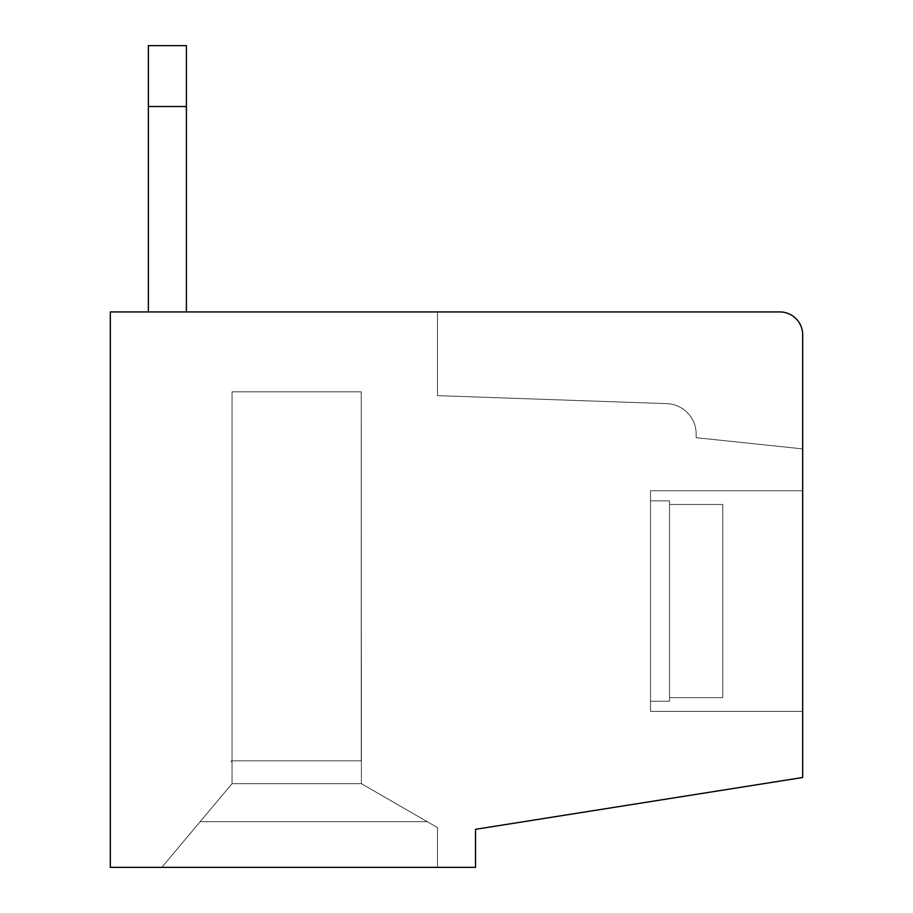 <?xml version="1.0" encoding="UTF-8"?>
<svg xmlns="http://www.w3.org/2000/svg" width="913" height="913" viewBox="0 0 913 913"><rect width="100%" height="100%" fill="white"/><g stroke="black" fill="none" stroke-linecap="round" stroke-linejoin="round"><path stroke-width="0.68" stroke-dasharray="4.57 3.42" d="M232.05 783.662L361.4 783.662L361.24 391.825L232.05 391.825L232.05 760.837L231.297 760.837L361.4 760.837L361.4 783.662L361.4 760.837L231.297 760.837L231.297 761.59L231.297 760.837L361.24 760.837L361.24 391.825L232.05 391.825L361.24 391.825L361.4 760.837L361.24 391.825L232.05 391.825L232.05 760.837L232.05 391.825L361.24 391.825L361.24 760.837L361.24 391.825L232.05 391.825L361.24 391.825L232.05 391.825L232.05 760.837L232.05 391.825L232.05 760.837L232.05 391.825L361.24 391.825L232.05 391.825L232.05 760.837L361.24 760.837L231.297 760.837L231.297 761.59L231.297 760.837L361.4 760.837L231.297 760.837L232.05 760.837L232.05 391.825L361.24 391.825L361.24 760.837L361.24 391.825L232.05 391.825L232.05 760.837L231.297 761.59L232.05 761.59L231.297 760.837L231.297 761.59L231.297 760.837L361.4 760.837L361.4 783.662L437.475 827.589L361.4 783.662L437.475 827.589L437.475 867.35L437.475 827.589L361.4 783.662L361.4 760.837L361.4 783.662L361.4 760.837L231.297 760.837L232.05 761.59L232.05 783.662L161.829 867.35L232.05 783.662L161.829 867.35L110.325 867.35L161.829 867.35L232.05 783.662L232.05 761.59L232.05 783.662L361.4 783.662L232.05 783.662L232.05 761.59L231.297 760.837L361.24 760.837L232.05 760.837L232.05 391.825L361.24 391.825L361.24 760.837L361.24 391.825L232.05 391.825L361.24 391.825L361.4 760.837L361.24 391.825L361.24 760.837L232.05 760.837L232.05 391.825L232.05 760.837L232.05 391.825L232.05 760.837L361.4 760.837L231.297 760.837L231.297 761.59L231.297 760.837L361.4 760.837L361.4 783.662L427.284 821.7L200.13 821.7L427.284 821.7L437.475 827.589L361.4 783.662L361.4 760.837L361.4 783.662L232.05 783.662L161.829 867.35L232.05 783.662L161.829 867.35L475.525 867.35L475.525 829.312L802.675 777.488L802.675 334.763A22.825 22.825 0 0 0 779.85 311.938L110.325 311.938L110.325 867.35L475.525 867.35L475.525 829.312L802.675 777.488L475.525 829.312L475.525 867.35L437.475 867.35L437.475 827.589L437.475 867.35L161.829 867.35L437.475 867.35L437.475 827.589L427.284 821.7L200.13 821.7L427.284 821.7L437.475 827.589L361.4 783.662L361.4 760.837L361.4 783.662L437.475 827.589L437.475 867.35L161.829 867.35L232.05 783.662L361.4 783.662L437.475 827.589L361.4 783.662L361.4 760.837L361.4 783.662L232.05 783.662L161.829 867.35L110.325 867.35L110.325 311.938L110.325 867.35L161.829 867.35L232.05 783.662L161.829 867.35L110.325 867.35L110.325 311.938L148.363 311.938L110.325 311.938L110.325 867.35L110.325 311.938L437.475 311.938L437.475 395.637L666.787 403.637L437.475 395.637L666.787 403.637L437.475 395.637L437.475 311.938L186.4 311.938L186.4 45.65L148.363 45.65L148.363 311.938L186.4 311.938L186.4 45.65L148.363 45.65L148.363 311.938L148.363 45.65L186.4 45.65L186.4 311.938L437.475 311.938L437.475 395.637L666.787 403.637L437.475 395.637L666.787 403.637L437.475 395.637L437.475 311.938L437.475 395.637L666.787 403.637A30.437 30.437 0 0 1 696.163 434.052A30.437 30.437 0 0 0 666.787 403.637A30.437 30.437 0 0 1 696.163 434.052L696.163 437.692L802.675 448.888L696.163 437.692L696.163 434.052A30.437 30.437 0 0 0 666.787 403.637A30.437 30.437 0 0 1 696.163 434.052A30.437 30.437 0 0 0 666.787 403.637A30.437 30.437 0 0 1 696.163 434.052L696.163 437.692L696.163 434.052A30.437 30.437 0 0 0 666.787 403.637L437.475 395.637L437.475 311.938L186.4 311.938L186.4 106.513L148.363 106.513L148.363 311.938L186.4 311.938L110.325 311.938L148.363 311.938L148.363 106.513L186.4 106.513L148.363 106.513L148.363 45.65L186.4 45.65L148.363 45.65L148.363 311.938L148.363 45.65L186.4 45.65L186.4 311.938L186.4 45.65L148.363 45.65L186.4 45.65L186.4 311.938L437.475 311.938L437.475 395.637L666.787 403.637A30.437 30.437 0 0 1 696.163 434.052L696.163 437.692L802.675 448.888L802.675 334.763A22.825 22.825 0 0 0 779.85 311.938L437.475 311.938L437.475 395.637L666.787 403.637A30.437 30.437 0 0 1 696.163 434.052A30.437 30.437 0 0 0 666.787 403.637A30.437 30.437 0 0 1 696.163 434.052L696.163 437.692L696.163 434.052L696.163 437.692L802.675 448.888L696.163 437.692L802.675 448.888L802.675 711.375L802.675 448.888L696.163 437.692L802.675 448.888L802.675 334.763L802.675 777.488L802.675 711.375L802.675 777.488L475.525 829.312L802.675 777.488L475.525 829.312L475.525 867.35L475.525 829.312L475.525 867.35L437.475 867.35L437.475 827.589L427.284 821.7L200.13 821.7L232.05 783.662L232.05 761.59L232.05 783.662L361.4 783.662L437.475 827.589L437.475 867.35L437.475 827.589L437.475 867.35L475.525 867.35L110.325 867.35L161.829 867.35L200.13 821.7L427.284 821.7L361.4 783.662L361.4 760.837L361.4 783.662L232.05 783.662L232.05 761.59L231.297 760.837L232.05 760.837L231.297 760.837L232.05 761.59L231.297 761.59L232.05 761.59L232.05 783.662L161.829 867.35L232.05 783.662L161.829 867.35L437.475 867.35L437.475 827.589L437.475 867.35L475.525 867.35L475.525 829.312L802.675 777.488L802.675 334.763A22.825 22.825 0 0 0 779.85 311.938L148.363 311.938L148.363 106.513L186.4 106.513L186.4 311.938L186.4 45.65L148.363 45.65L148.363 311.938L110.325 311.938L110.325 867.35L475.525 867.35L475.525 829.312L802.675 777.488L475.525 829.312L475.525 867.35L161.829 867.35L437.475 867.35L437.475 827.589L437.475 867.35L161.829 867.35L200.13 821.7L427.284 821.7L200.13 821.7L232.05 783.662L232.05 761.59L232.05 783.662L232.05 761.59L231.297 761.59L232.05 761.59L232.05 783.662L232.05 761.59L231.297 761.59L232.05 761.59L231.297 761.59L232.05 761.59L232.05 783.662M650.513 711.375L802.675 711.375L802.675 448.888L696.163 437.692L696.163 434.052L696.163 437.692L802.675 448.888L802.675 777.488L802.675 711.375L650.513 711.375L650.513 701.252L669.537 701.252L669.537 500.86L669.537 701.252L669.537 697.646L722.788 697.646L722.788 504.467L722.788 697.646L722.788 504.467L722.788 697.646L722.788 504.467L722.788 697.646L722.788 504.467L722.788 697.646L722.788 504.467L722.788 697.646L722.788 504.467L722.788 697.646L722.788 504.467L722.788 697.646L722.788 504.467L722.788 697.646L669.537 697.646L669.537 500.86L669.537 504.467L722.788 504.467L669.537 504.467L669.537 500.86L669.537 504.467L722.788 504.467L669.537 504.467L669.537 701.252L669.537 697.646L722.788 697.646L669.537 697.646L669.537 504.467L669.537 701.252L669.537 500.86L669.537 701.252L669.537 500.86L669.537 701.252L669.537 697.646L722.788 697.646L669.537 697.646L669.537 500.86L669.537 504.467L722.788 504.467L669.537 504.467L669.537 500.86L669.537 504.467L722.788 504.467L669.537 504.467L669.537 701.252L669.537 697.646L722.788 697.646L669.537 697.646L669.537 504.467L669.537 701.252L669.537 500.86L669.537 701.252L650.513 701.252L650.513 500.86L669.537 500.86L650.513 500.86L650.513 490.738L802.675 490.738L650.513 490.738L650.513 711.375L650.513 490.738L802.675 490.738L650.513 490.738L650.513 711.375L650.513 490.738L650.513 711.375L802.675 711.375L650.513 711.375L650.513 490.738L650.513 500.86L669.537 500.86L650.513 500.86L650.513 701.252L669.537 701.252L650.513 701.252L650.513 711.375L802.675 711.375L650.513 711.375L650.513 701.252L669.537 701.252L650.513 701.252L650.513 500.86L669.537 500.86L650.513 500.86L650.513 490.738L802.675 490.738L650.513 490.738L650.513 711.375L650.513 490.738L802.675 490.738L650.513 490.738L650.513 711.375L650.513 490.738L650.513 711.375L802.675 711.375L650.513 711.375L650.513 490.738L650.513 500.86L669.537 500.86L650.513 500.86L650.513 701.252L669.537 701.252L650.513 701.252L650.513 711.375M186.4 106.513L186.4 311.938L186.4 45.65L186.4 311.938L779.85 311.938A22.825 22.825 0 0 1 802.675 334.763A22.825 22.825 0 0 0 779.85 311.938A22.825 22.825 0 0 1 802.675 334.763A22.825 22.825 0 0 0 779.85 311.938L110.325 311.938L110.325 867.35L110.325 311.938L186.4 311.938L186.4 45.65L148.363 45.65L148.363 311.938L148.363 45.65L186.4 45.65L186.4 311.938L437.475 311.938L437.475 395.637L437.475 311.938L437.475 395.637L437.475 311.938L186.4 311.938L186.4 106.513L148.363 106.513L148.363 311.938L186.4 311.938L110.325 311.938L110.325 867.35L161.829 867.35L110.325 867.35L110.325 311.938L148.363 311.938L148.363 106.513L186.4 106.513L148.363 106.513L148.363 45.65L186.4 45.65L148.363 45.65L148.363 106.513M696.163 437.692L696.163 434.052L696.163 437.692L802.675 448.888L696.163 437.692M475.525 867.35L475.525 829.312L802.675 777.488L475.525 829.312L475.525 867.35L437.475 867.35L437.475 827.589L437.475 867.35L475.525 867.35M186.4 45.65L148.363 45.65L148.363 311.938L148.363 45.65L186.4 45.65M361.24 760.837L232.05 760.837L232.05 391.825L361.24 391.825L361.24 760.837M186.4 311.938L148.363 311.938"/><path stroke-width="1.37" d="M802.675 448.888L802.675 777.488L475.525 829.312L475.525 867.35L110.325 867.35L110.325 311.938L779.85 311.938A22.825 22.825 0 0 1 802.675 334.763L802.675 448.888M148.363 311.938L148.363 45.65L186.4 45.65L186.4 311.938M148.363 106.513L186.4 106.513"/></g></svg>
